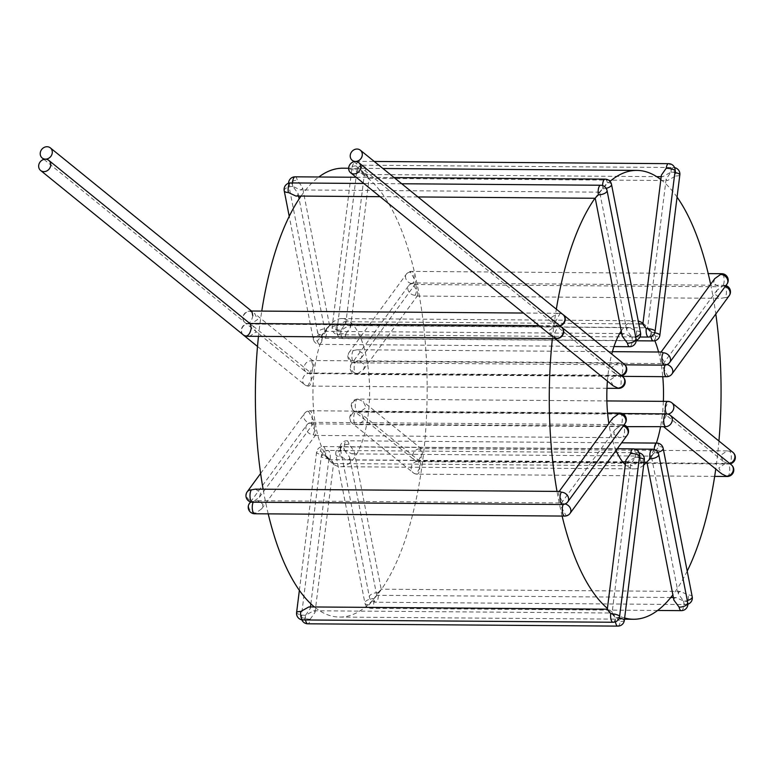 <?xml version="1.0" encoding="UTF-8"?>
<svg xmlns="http://www.w3.org/2000/svg" width="774" height="774" viewBox="0 0 774 774"><rect width="100%" height="100%" fill="white"/><g stroke="black" fill="none" stroke-linecap="round" stroke-linejoin="round"><path stroke-width="0.58" stroke-dasharray="3.87 2.9" d="M643.687 465.087A74.062 28.338 -89.6 0 1 634.622 468.889A74.062 28.338 -89.6 0 1 626.36 465.59A74.062 28.338 -89.6 0 1 625.324 464.69M616.085 450.41A74.062 28.338 -89.6 0 1 608.848 423.494M607.406 381.127A74.062 28.338 -89.6 0 1 611.76 354.076M621.222 330.972A74.062 28.338 -89.6 0 1 635.725 320.765A74.062 28.338 -89.6 0 1 638.269 321.084M642.933 323.271A74.062 28.338 -89.6 0 1 643.987 324.064A74.062 28.338 -89.6 0 1 654.872 340.744M332.452 463.403A74.062 28.338 -89.6 0 1 313.315 381.485A74.062 28.338 -89.6 0 1 341.818 318.578A74.062 28.338 -89.6 0 1 350.08 321.878A74.062 28.338 -89.6 0 1 369.208 403.796A74.062 28.338 -89.6 0 1 340.715 466.703A74.062 28.338 -89.6 0 1 332.452 463.403M342.93 168.21A224.431 85.885 -89.6 0 1 367.969 178.204A224.431 85.885 -89.6 0 1 425.961 426.445A224.431 85.885 -89.6 0 1 339.593 617.072A224.431 85.885 -89.6 0 1 314.554 607.077A224.431 85.885 -89.6 0 1 314.408 606.961M660.832 179.568A224.431 85.885 -89.6 0 1 661.876 180.39A224.431 85.885 -89.6 0 1 677.066 197.109M710.619 284.29A224.431 85.885 -89.6 0 1 715.805 314.002M718.93 441.006A224.431 85.885 -89.6 0 1 715.756 469.025M687.206 571.115A224.431 85.885 -89.6 0 1 672.867 594.829M624.637 617.991A224.431 85.885 -89.6 0 1 608.461 609.264A224.431 85.885 -89.6 0 1 607.426 608.403M268.21 513.868A224.431 85.885 -89.6 0 1 263.121 489.207M258.448 336.642A224.431 85.885 -89.6 0 1 261.767 311.09M301.057 196.083A224.431 85.885 -89.6 0 1 318.83 177.004M562.118 516.055A224.431 85.885 -89.6 0 1 557.019 491.393M552.355 338.828A224.431 85.885 -89.6 0 1 556.332 309.165M594.964 198.27A224.431 85.885 -89.6 0 1 610.018 181.358M658.568 352.015A74.062 28.338 -89.6 0 1 662.767 376.667M663.357 401.358A74.062 28.338 -89.6 0 1 660.512 426.909M656.362 443.076A74.062 28.338 -89.6 0 1 646.493 462.223M308.913 606.922L309.9 607.213L310.287 608.49L305.469 615.34L313.663 610.773L314.66 611.073L315.047 612.35L310.219 619.2A6.54 2.506 -89.6 0 1 307.791 623.805M617.807 626.118A6.54 2.506 90.4 0 0 620.235 621.512L612.079 613.037L630.626 464.177L635.444 457.328L627.24 461.885L626.253 461.594L625.866 460.317M612.592 613.289C611.489 612.524 612.457 613.976 615.475 617.652L607.367 609.138M333.072 463.239C334.174 463.994 333.207 462.542 330.188 458.876A6.54 1.771 7.1 0 1 321.771 456.902A6.54 1.771 7.1 0 1 321.326 456.138A6.54 1.771 7.1 0 1 325.438 455.015A6.54 1.771 7.1 0 1 317.021 453.042A6.54 1.771 7.1 0 1 316.566 452.277A6.54 1.771 7.1 0 1 320.678 451.155L328.321 459.379C329.414 460.143 328.457 458.682 325.438 455.015L333.584 463.481L315.047 612.35M644.307 460.066A6.54 1.771 7.1 0 1 640.204 461.178L632 465.745L631.004 465.455L630.626 464.177M255.372 489.149L260.761 492.661L259.435 497.237L253.62 501.446L257.636 500.71L263.025 504.222L261.699 508.799L255.884 513.007A6.54 2.506 -89.6 0 1 254.704 513.762M564.71 516.074A6.54 2.506 90.4 0 0 565.891 515.32L560.957 506.438L561.16 503.39L561.972 502.974L563.627 503.758L558.693 494.876L558.896 491.829L559.708 491.422M313.16 434.649A6.54 2.506 90.4 0 0 314.263 425.816A6.54 2.506 90.4 0 0 312.086 422.333A6.54 2.506 90.4 0 0 310.906 423.088L315.84 431.969L315.637 435.017L314.825 435.433L313.16 434.649A6.54 5.331 36.2 0 1 305.991 428.825A6.54 5.331 36.2 0 1 306.756 425.013A6.54 5.331 36.2 0 1 310.906 423.088A6.54 5.331 36.2 0 1 303.727 417.263A6.54 5.331 36.2 0 1 304.492 413.451A6.54 5.331 36.2 0 1 308.642 411.536L313.576 420.408L313.373 423.455L312.561 423.871L310.906 423.088A6.54 2.506 90.4 0 0 311.999 414.264A6.54 2.506 90.4 0 0 309.823 410.771A6.54 2.506 90.4 0 0 308.642 411.536M627.317 435.036A6.54 5.331 36.2 0 1 623.176 436.962L619.161 437.697L613.772 434.185L615.098 429.609L620.912 425.4L616.897 426.135L611.508 422.633L612.834 418.057M295.136 176.82A6.54 2.506 -89.6 0 1 297.322 180.303L302.528 187.337L302.257 189.185L300.37 189.94L292.862 186.408L298.067 193.442L297.797 195.29L295.91 196.045M595.245 198.27L607.329 182.616A6.54 2.506 90.4 0 0 605.152 179.133M317.437 340.899A6.54 2.506 90.4 0 0 319.623 344.382A6.54 2.506 90.4 0 0 320.804 343.627A6.54 2.506 90.4 0 0 321.897 334.794L324.577 332.114L317.437 340.899A6.54 2.835 168.9 0 1 313.257 339.099A6.54 2.835 168.9 0 1 313.634 337.803A6.54 2.835 168.9 0 1 321.897 334.794A6.54 2.835 168.9 0 1 317.717 332.994A6.54 2.835 168.9 0 1 318.095 331.698A6.54 2.835 168.9 0 1 326.367 328.689L329.037 326.009L321.897 334.794A6.54 2.506 90.4 0 0 324.083 338.277A6.54 2.506 90.4 0 0 325.264 337.522A6.54 2.506 90.4 0 0 326.367 328.689M619.645 333.546L325.051 331.349L324.577 332.114M622.238 336.177L622.509 334.329L624.395 333.584L631.913 337.106L626.708 330.072L626.969 328.224L628.856 327.479L636.373 331.001A6.54 2.835 168.9 0 1 640.562 332.801M356.204 165.955A6.54 1.771 -172.9 0 0 352.093 167.078A6.54 1.771 -172.9 0 0 352.538 167.842A6.54 1.771 -172.9 0 0 360.955 169.816C363.983 173.492 364.941 174.943 363.838 174.179L356.204 165.955A6.54 2.506 -89.6 0 1 358.623 161.35A6.54 2.506 -89.6 0 1 359.359 161.64A6.54 2.506 -89.6 0 1 360.955 169.816A6.54 2.506 -89.6 0 1 363.383 165.21A6.54 2.506 -89.6 0 1 364.109 165.501A6.54 2.506 -89.6 0 1 365.715 173.676C368.734 177.343 369.691 178.804 368.598 178.039L360.955 169.816A6.54 1.771 -172.9 0 0 356.853 170.938A6.54 1.771 -172.9 0 0 357.298 171.702A6.54 1.771 -172.9 0 0 365.715 173.676M345.814 323.29L345.427 322.013L344.43 321.723L336.235 326.289A6.54 1.771 -172.9 0 0 332.123 327.402A6.54 1.771 -172.9 0 0 332.568 328.166A6.54 1.771 -172.9 0 0 340.986 330.14A6.54 1.771 -172.9 0 0 336.874 331.262A6.54 1.771 -172.9 0 0 337.329 332.027A6.54 1.771 -172.9 0 0 345.746 334L350.564 327.15L350.187 325.873L349.19 325.573L340.986 330.14L345.814 323.29L364.351 174.431L363.838 174.179M661.393 175.118L661.77 176.395L662.767 176.695L670.971 172.128L666.143 178.978L666.53 180.255L667.517 180.545L675.721 175.988A6.54 2.506 90.4 0 0 674.125 167.813A6.54 2.506 90.4 0 0 673.39 167.523A6.54 2.506 90.4 0 0 670.971 172.128A6.54 2.506 90.4 0 0 669.365 163.953A6.54 2.506 90.4 0 0 668.639 163.662M642.855 323.948L651.002 332.452C647.973 328.786 647.016 327.325 648.119 328.089L655.752 336.313A6.54 1.771 -172.9 0 0 659.864 335.19M410.539 272.148A6.54 5.331 -143.8 0 0 406.398 274.073A6.54 5.331 -143.8 0 0 405.634 277.885A6.54 5.331 -143.8 0 0 412.803 283.71L414.458 284.493L415.27 284.077L415.483 281.03L410.539 272.148A6.54 2.506 -89.6 0 1 411.72 271.393A6.54 2.506 -89.6 0 1 413.906 274.876A6.54 2.506 -89.6 0 1 412.803 283.71A6.54 2.506 -89.6 0 1 413.984 282.955A6.54 2.506 -89.6 0 1 416.17 286.438A6.54 2.506 -89.6 0 1 415.067 295.271L416.722 296.045L417.534 295.639L417.737 292.591L412.803 283.71A6.54 5.331 -143.8 0 0 408.653 285.635A6.54 5.331 -143.8 0 0 407.898 289.447A6.54 5.331 -143.8 0 0 415.067 295.271M714.731 278.669L713.415 283.245L718.794 286.757L722.81 286.022L716.995 290.231L715.669 294.807L721.058 298.319L725.074 297.584A6.54 2.506 90.4 0 0 726.176 288.75A6.54 2.506 90.4 0 0 723.99 285.267A6.54 2.506 90.4 0 0 722.81 286.022A6.54 2.506 90.4 0 0 723.913 277.189A6.54 2.506 90.4 0 0 721.736 273.706M353.254 350.506A6.54 2.506 90.4 0 0 352.16 359.339A6.54 2.506 90.4 0 0 354.337 362.822A6.54 2.506 90.4 0 0 355.518 362.068L361.342 357.859L362.658 353.273L357.269 349.771L353.254 350.506A6.54 5.331 -143.8 0 0 349.113 352.431A6.54 5.331 -143.8 0 0 348.348 356.243A6.54 5.331 -143.8 0 0 355.518 362.068A6.54 5.331 -143.8 0 0 351.377 363.983A6.54 5.331 -143.8 0 0 350.612 367.805A6.54 5.331 -143.8 0 0 357.781 373.629L363.596 369.411L364.922 364.835L359.533 361.332L355.518 362.068A6.54 2.506 90.4 0 0 354.415 370.901A6.54 2.506 90.4 0 0 356.601 374.384A6.54 2.506 90.4 0 0 357.781 373.629M661.615 352.035L660.793 352.451L660.59 355.498L665.534 364.37L663.869 363.596L663.057 364.012L662.854 367.06L667.788 375.932A6.54 5.331 -143.8 0 0 671.938 374.016M419.576 448.891A6.54 5.776 -51 0 0 412.765 455.093A6.54 5.776 -51 0 0 414.68 460.211A6.54 5.776 -51 0 0 418.028 461.381L422.459 453.245L421.549 448.949L419.576 448.891A6.54 2.506 -89.6 0 1 421.182 457.066A6.54 2.506 -89.6 0 1 418.753 461.672A6.54 2.506 -89.6 0 1 418.028 461.381A6.54 2.506 -89.6 0 1 419.624 469.557A6.54 2.506 -89.6 0 1 417.196 474.162A6.54 2.506 -89.6 0 1 416.47 473.872L420.911 465.745L419.992 461.439L418.028 461.381A6.54 5.776 -51 0 0 411.207 467.583A6.54 5.776 -51 0 0 413.132 472.701A6.54 5.776 -51 0 0 416.47 473.872M727.212 476.474A6.54 2.506 90.4 0 0 729.63 471.859A6.54 2.506 90.4 0 0 728.034 463.684A6.54 2.506 90.4 0 0 728.76 463.984A6.54 2.506 90.4 0 0 731.188 459.369A6.54 2.506 90.4 0 0 729.592 451.194L727.096 450.894L720.401 455.47L723.322 461.41L728.034 463.684L725.538 463.384L718.843 467.96L721.765 473.901M358.536 399.374A6.54 2.506 90.4 0 0 357.811 399.084A6.54 2.506 90.4 0 0 355.382 403.689A6.54 2.506 90.4 0 0 356.978 411.865L359.475 412.165L366.179 407.588L363.248 401.648L358.536 399.374A6.54 5.776 -51 0 0 351.725 405.576A6.54 5.776 -51 0 0 353.641 410.694A6.54 5.776 -51 0 0 356.978 411.865A6.54 5.776 -51 0 0 350.167 418.066A6.54 5.776 -51 0 0 352.083 423.185A6.54 5.776 -51 0 0 355.43 424.355L357.917 424.655L364.622 420.079L361.69 414.148L356.978 411.865A6.54 2.506 90.4 0 0 356.253 411.575A6.54 2.506 90.4 0 0 353.824 416.18A6.54 2.506 90.4 0 0 355.43 424.355M671.89 402.848A6.54 5.776 -51 0 0 668.552 401.677L664.111 409.814L665.021 414.119L666.995 414.167L662.554 422.304L663.473 426.609L664.402 426.938M380.702 589.952L378.031 592.642A6.54 2.506 -89.6 0 1 376.928 601.475A6.54 2.506 -89.6 0 1 375.748 602.23A6.54 2.506 -89.6 0 1 373.561 598.747A6.54 2.506 -89.6 0 1 372.458 607.58A6.54 2.506 -89.6 0 1 371.288 608.335A6.54 2.506 -89.6 0 1 369.101 604.852L381.185 589.207L354.192 451.29L348.987 444.257A6.54 2.835 -11.1 0 0 340.715 447.266A6.54 2.835 -11.1 0 0 340.337 448.562A6.54 2.835 -11.1 0 0 344.517 450.362L352.035 453.883L353.921 453.138L354.192 451.29M681.294 610.647A6.54 2.506 90.4 0 0 682.475 609.883A6.54 2.506 90.4 0 0 683.577 601.05A6.54 2.506 90.4 0 0 685.754 604.542A6.54 2.506 90.4 0 0 686.935 603.778A6.54 2.506 90.4 0 0 688.038 594.954L680.52 591.423L678.634 592.178L678.363 594.026L683.577 601.05L676.06 597.528L674.173 598.283L673.902 600.131M663.183 448.369A6.54 2.835 -11.1 0 0 658.993 446.569L651.379 456.118L352.035 453.883M651.853 455.354L654.533 452.674L646.909 462.213M328.321 459.379L328.824 459.621L310.867 603.836M626.708 330.072L599.705 192.155L600.189 191.401M628.856 327.479L329.511 325.244L329.037 326.009M350.564 327.15L369.111 178.281L368.598 178.039M666.143 178.978L647.606 327.847L648.119 328.089M376.241 596.057L376.715 595.303L670.777 597.489M349.461 459.243L349.732 457.395L344.517 450.362A6.54 2.835 -11.1 0 0 336.255 453.371A6.54 2.835 -11.1 0 0 335.877 454.667A6.54 2.835 -11.1 0 0 340.057 456.466L347.574 459.988L349.461 459.243M243.259 334.842A6.492 5.737 129 0 1 242.378 333.933A6.492 5.737 129 0 1 241.343 329.753A6.492 5.737 129 0 1 248.115 323.6L250.321 323.851M552.152 336.255L549.25 330.363L556.051 325.786L558.131 325.912A6.492 5.737 129 0 1 560.376 326.396A6.492 5.737 129 0 1 561.45 327.073M252.798 315.647C252.005 320.01 250.457 322.632 248.125 323.513A6.492 5.737 129 0 1 244.807 322.352A6.492 5.737 129 0 1 243.936 321.442A6.492 5.737 129 0 1 242.901 317.263A6.492 5.737 129 0 1 249.673 311.109A6.54 2.506 -89.6 0 1 249.954 311.283L254.665 313.567L257.587 319.507L250.892 324.083L248.396 323.774L253.108 326.057L256.039 331.998L249.334 336.574M555.819 338.857L554.881 338.519L553.971 334.213L558.412 326.086L556.438 326.028L555.519 321.723L559.96 313.596A6.54 2.506 90.4 0 0 559.679 313.412A6.492 5.737 129 0 1 561.924 313.905A6.492 5.737 129 0 1 562.998 314.573M307.888 385.791A6.54 2.506 90.4 0 0 308.613 386.081A6.54 2.506 90.4 0 0 311.042 381.466A6.54 2.506 90.4 0 0 309.436 373.3L311.409 373.349L312.319 377.654L307.888 385.791A6.54 5.776 129 0 1 304.54 384.62A6.54 5.776 129 0 1 302.624 379.492A6.54 5.776 129 0 1 309.436 373.3A6.54 5.776 129 0 1 306.098 372.13A6.54 5.776 129 0 1 304.182 367.002A6.54 5.776 129 0 1 310.993 360.8L312.967 360.858L313.876 365.164L309.436 373.3A6.54 2.506 90.4 0 0 310.171 373.59A6.54 2.506 90.4 0 0 312.599 368.975A6.54 2.506 90.4 0 0 310.993 360.8M613.182 385.82L610.251 379.879L616.955 375.303L619.452 375.603L614.74 373.32L611.808 367.389L618.513 362.812L621.009 363.112A6.54 5.776 129 0 1 624.347 364.283M249.673 311.109L251.879 311.361M559.679 325.631A6.492 5.737 129 0 1 558.141 325.825L553.7 323.755L550.807 317.872L557.609 313.296L559.679 313.412M305.546 619.964A6.54 2.506 -89.6 0 1 305.469 615.34A6.54 2.506 -89.6 0 1 303.04 619.945M613.047 622.257A6.54 2.506 90.4 0 0 615.475 617.652A6.54 2.506 90.4 0 0 615.485 621.803M310.219 619.2A6.54 1.771 7.1 0 1 301.802 617.226A6.54 1.771 7.1 0 1 301.357 616.462A6.54 1.771 7.1 0 1 305.469 615.34A6.54 1.771 7.1 0 1 297.052 613.366A6.54 1.771 7.1 0 1 296.597 612.602M619.587 616.53A6.54 1.771 7.1 0 1 615.475 617.652A6.54 1.771 7.1 0 1 619.219 618M624.337 620.39A6.54 1.771 7.1 0 1 620.235 621.512M639.556 456.205A6.54 1.771 7.1 0 1 635.444 457.328A6.54 1.771 7.1 0 1 639.363 457.705M330.188 458.876A6.54 2.506 90.4 0 0 328.592 450.7A6.54 2.506 90.4 0 0 327.857 450.41A6.54 2.506 90.4 0 0 325.438 455.015A6.54 2.506 90.4 0 0 323.832 446.84A6.54 2.506 90.4 0 0 323.106 446.55A6.54 2.506 90.4 0 0 320.678 451.155M633.113 448.862A6.54 2.506 -89.6 0 1 633.848 449.152A6.54 2.506 -89.6 0 1 635.444 457.328A6.54 2.506 -89.6 0 1 637.873 452.713A6.54 2.506 -89.6 0 1 638.598 453.003A6.54 2.506 -89.6 0 1 640.204 461.178M253.175 502.21A6.54 2.506 -89.6 0 1 253.62 501.446A6.54 2.506 -89.6 0 1 252.44 502.2M562.446 504.513A6.54 2.506 90.4 0 0 563.627 503.758A6.54 2.506 90.4 0 0 563.211 504.474M255.884 513.007A6.54 5.331 36.2 0 1 248.706 507.183A6.54 5.331 36.2 0 1 249.47 503.371M251.028 502.036A6.54 5.331 36.2 0 1 253.62 501.446A6.54 5.331 36.2 0 1 246.451 495.621A6.54 5.331 36.2 0 1 247.206 491.809M567.777 501.833A6.54 5.331 36.2 0 1 563.627 503.758A6.54 5.331 36.2 0 1 565.155 503.951M570.041 513.394A6.54 5.331 36.2 0 1 565.891 515.32M625.063 423.475A6.54 5.331 36.2 0 1 620.912 425.4A6.54 5.331 36.2 0 1 623.322 425.864M619.829 413.084A6.54 2.506 -89.6 0 1 622.015 416.567A6.54 2.506 -89.6 0 1 620.912 425.4A6.54 2.506 -89.6 0 1 622.093 424.645A6.54 2.506 -89.6 0 1 624.279 428.128A6.54 2.506 -89.6 0 1 623.176 436.962M290.676 182.925A6.54 2.506 -89.6 0 1 292.862 186.408A6.54 2.506 -89.6 0 1 292.591 182.945M602.598 185.537A6.54 2.506 90.4 0 0 602.869 188.721A6.54 2.506 90.4 0 0 600.682 185.238M284.213 190.723A6.54 2.835 168.9 0 1 284.59 189.417A6.54 2.835 168.9 0 1 292.862 186.408A6.54 2.835 168.9 0 1 288.673 184.618A6.54 2.835 168.9 0 1 289.05 183.312A6.54 2.835 168.9 0 1 297.322 180.303M606.197 188.334A6.54 2.835 168.9 0 1 602.869 188.721A6.54 2.835 168.9 0 1 607.048 190.52M635.648 336.613A6.54 2.835 168.9 0 1 631.913 337.106A6.54 2.835 168.9 0 1 636.093 338.906M636.373 331.001A6.54 2.506 -89.6 0 1 635.27 339.834A6.54 2.506 -89.6 0 1 634.09 340.589A6.54 2.506 -89.6 0 1 631.913 337.106A6.54 2.506 -89.6 0 1 630.81 345.939A6.54 2.506 -89.6 0 1 629.63 346.694M674.889 172.505A6.54 1.771 -172.9 0 0 670.971 172.128A6.54 1.771 -172.9 0 0 675.073 171.006M654.746 332.801A6.54 1.771 -172.9 0 0 651.002 332.452A6.54 1.771 -172.9 0 0 655.104 331.33M336.235 326.289A6.54 2.506 90.4 0 0 337.832 334.455A6.54 2.506 90.4 0 0 338.557 334.755A6.54 2.506 90.4 0 0 340.986 330.14A6.54 2.506 90.4 0 0 342.592 338.315A6.54 2.506 90.4 0 0 343.317 338.606A6.54 2.506 90.4 0 0 345.746 334M651.011 336.613A6.54 2.506 -89.6 0 1 651.002 332.452A6.54 2.506 -89.6 0 1 648.573 337.058M725.219 286.477A6.54 5.331 -143.8 0 0 722.81 286.022A6.54 5.331 -143.8 0 0 726.96 284.097M667.062 364.564A6.54 5.331 -143.8 0 0 665.534 364.37A6.54 5.331 -143.8 0 0 669.674 362.455M665.108 365.096A6.54 2.506 -89.6 0 1 665.534 364.37A6.54 2.506 -89.6 0 1 664.353 365.135M731.372 464.855A6.54 5.776 -51 0 0 728.034 463.684A6.54 5.776 -51 0 0 729.669 463.471M732.93 452.364A6.54 5.776 -51 0 0 729.592 451.194M670.332 415.338A6.54 5.776 -51 0 0 666.995 414.167A6.54 5.776 -51 0 0 667.914 414.109M666.259 413.877A6.54 2.506 -89.6 0 1 666.995 414.167A6.54 2.506 -89.6 0 1 666.714 413.897M667.817 401.387A6.54 2.506 -89.6 0 1 668.552 401.677M378.031 592.642A6.54 2.835 -11.1 0 0 369.759 595.651A6.54 2.835 -11.1 0 0 369.382 596.947A6.54 2.835 -11.1 0 0 373.561 598.747A6.54 2.835 -11.1 0 0 365.289 601.756A6.54 2.835 -11.1 0 0 364.912 603.052A6.54 2.835 -11.1 0 0 369.101 604.852M687.757 602.849A6.54 2.835 -11.1 0 0 683.577 601.05A6.54 2.835 -11.1 0 0 687.312 600.566M692.217 596.744A6.54 2.835 -11.1 0 0 688.038 594.954M658.713 454.473A6.54 2.835 -11.1 0 0 654.533 452.674A6.54 2.835 -11.1 0 0 657.861 452.287M348.987 444.257A6.54 2.506 90.4 0 0 346.8 440.774A6.54 2.506 90.4 0 0 345.62 441.528A6.54 2.506 90.4 0 0 344.517 450.362A6.54 2.506 90.4 0 0 342.34 446.879A6.54 2.506 90.4 0 0 341.16 447.633A6.54 2.506 90.4 0 0 340.057 456.466M652.347 449.191A6.54 2.506 -89.6 0 1 654.533 452.674A6.54 2.506 -89.6 0 1 654.262 449.491M656.816 443.086A6.54 2.506 -89.6 0 1 658.993 446.569M607.329 182.616A6.54 2.835 168.9 0 1 611.518 184.415M675.721 175.988A6.54 1.771 -172.9 0 0 679.833 174.866M655.752 336.313A6.54 2.506 -89.6 0 1 653.324 340.918M725.074 297.584A6.54 5.331 -143.8 0 0 729.224 295.658M667.788 375.932A6.54 2.506 -89.6 0 1 666.608 376.696M243.007 334.649A6.54 5.776 129 0 1 241.575 329.976A6.54 5.776 129 0 1 248.396 323.774A6.54 5.776 129 0 1 245.058 322.613A6.54 5.776 129 0 1 243.133 317.485A6.54 5.776 129 0 1 249.954 311.283M559.989 325.893A6.54 5.776 129 0 1 558.412 326.086A6.54 5.776 129 0 1 561.198 326.87M621.087 375.39A6.54 5.776 129 0 1 619.452 375.603A6.54 5.776 129 0 1 622.789 376.774M621.009 363.112A6.54 2.506 -89.6 0 1 622.606 371.288A6.54 2.506 -89.6 0 1 620.177 375.893A6.54 2.506 -89.6 0 1 619.452 375.603A6.54 2.506 -89.6 0 1 621.048 383.778A6.54 2.506 -89.6 0 1 618.62 388.384M559.96 313.596A6.54 5.776 129 0 1 562.756 314.379M341.818 318.578L635.725 320.765M339.593 617.072L624.492 619.19M348.668 168.248L382.937 168.509M340.715 466.703L634.622 468.889M639.082 452.838A6.54 6.54 0 0 0 637.873 452.713L327.857 450.41A6.54 6.54 0 0 0 321.326 456.138L301.357 616.462A6.54 6.54 0 0 0 301.821 619.829M313.663 610.773L612.128 612.998M333.536 463.52L632 465.745M257.636 500.71L561.972 502.974M250.544 501.91L306.756 425.013A6.54 6.54 0 0 1 312.086 422.333L622.093 424.645A6.54 6.54 0 0 1 623.989 424.945M561.16 503.39L615.098 429.609M261.699 508.799L315.637 435.017M314.825 435.433L619.161 437.697M401.735 183.757L363.809 183.477M325.061 331.359L299.132 198.908M298.58 196.064L298.067 193.442M417.999 196.954L380.082 196.673M613.976 346.578L319.623 344.382A6.54 6.54 0 0 1 313.257 339.099L289.224 216.352M624.395 333.584L621.725 333.555M364.302 174.469L656.681 176.646M661.199 176.675L662.767 176.695M639.982 337L338.557 334.755A6.54 6.54 0 0 1 332.123 327.402L352.093 167.078A6.54 6.54 0 0 1 358.623 161.35L374.258 161.466M344.43 321.723L638.821 323.909M414.458 284.493L718.794 286.757M624.947 364.835L354.337 362.822A6.54 6.54 0 0 1 349.113 352.431L406.398 274.073A6.54 6.54 0 0 1 411.72 271.393L708.22 273.599M361.342 357.859L415.27 284.077M357.269 349.771L612.408 351.667M730.124 463.849A6.54 6.54 0 0 1 728.76 463.984L418.753 461.672A6.54 6.54 0 0 1 414.68 460.211L353.641 410.694A6.54 6.54 0 0 1 357.811 399.084L606.884 400.932M723.322 461.41L665.021 414.119M727.096 450.894L420.621 448.61M421.549 448.949L363.248 401.648M665.959 414.448L359.475 412.165M687.883 604.204A6.54 6.54 0 0 1 685.754 604.542L375.748 602.23A6.54 6.54 0 0 1 369.382 596.947L340.337 448.562A6.54 6.54 0 0 1 346.8 440.774L621.628 442.825M678.363 594.026L651.369 456.109M680.52 591.423L381.176 589.198M310.287 608.49L310.48 606.932M299.374 590.359L316.566 452.277A6.54 6.54 0 0 1 323.106 446.55L617.304 448.736M328.786 459.669L622.683 461.855M625.673 461.875L627.24 461.885M259.435 497.237L313.373 423.455M260.625 473.465L304.492 413.451A6.54 6.54 0 0 1 309.823 410.771L607.58 412.997M312.561 423.871L616.897 426.135M288.557 183.264A6.54 6.54 0 0 0 288.673 184.618L317.717 332.994A6.54 6.54 0 0 0 324.083 338.277L634.09 340.589A6.54 6.54 0 0 0 636.218 340.25M599.715 192.165L300.37 189.94M394.092 177.565L356.175 177.275M329.521 325.254L302.528 187.337M636.189 340.792L343.317 338.606A6.54 6.54 0 0 1 336.874 331.262L356.853 170.938A6.54 6.54 0 0 1 363.383 165.21L673.39 167.523A6.54 6.54 0 0 1 674.609 167.639M369.063 178.33L667.517 180.545M349.19 325.573L647.654 327.799M622.286 376.358L356.601 374.384A6.54 6.54 0 0 1 351.377 363.983L408.653 285.635A6.54 6.54 0 0 1 413.984 282.955L723.99 285.267A6.54 6.54 0 0 1 725.886 285.558M416.722 296.045L721.058 298.319M663.057 364.012L716.995 290.231M363.596 369.411L417.534 295.639M359.533 361.332L663.869 363.596M725.538 463.384L419.063 461.101M714.673 476.378L417.196 474.162A6.54 6.54 0 0 1 413.132 472.701L352.083 423.185A6.54 6.54 0 0 1 356.253 411.575L622.209 413.548M419.992 461.439L361.69 414.148M626.766 426.658L357.917 424.655M676.06 597.528L673.39 597.509M657.6 610.463L371.288 608.335A6.54 6.54 0 0 1 364.912 603.052L335.877 454.667A6.54 6.54 0 0 1 342.34 446.879L634.661 449.055M376.725 595.312L349.732 457.395M644.045 462.204L347.574 459.988M249.286 323.503L249.886 323.503M539.091 325.661L556.051 325.786M242.378 333.933A6.54 6.54 0 0 0 242.939 334.591M561.131 326.812A6.54 6.54 0 0 0 560.376 326.396M253.108 326.057L311.409 373.349M606.98 388.296L308.613 386.081A6.54 6.54 0 0 1 304.54 384.62L257.5 346.462M616.955 375.303L310.471 373.02M557.609 313.296L523.534 313.044M251.444 311.013L250.844 311.013M243.936 321.442A6.54 6.54 0 0 0 245.058 322.613L306.098 372.13A6.54 6.54 0 0 0 310.171 373.59L620.177 375.893A6.54 6.54 0 0 0 621.541 375.767M562.688 314.321A6.54 6.54 0 0 0 561.924 313.905M557.367 326.367L250.892 324.083M614.74 373.32L556.438 326.028M312.967 360.858L254.665 313.567M618.513 362.812L312.028 360.529M353.941 161.718L553.7 323.755M43.934 159.405L244.807 322.352"/><path stroke-width="1.16" d="M625.324 464.69A74.062 28.338 -89.6 0 1 616.085 450.41M608.848 423.494A74.062 28.338 -89.6 0 1 607.406 381.127M611.76 354.076A74.062 28.338 -89.6 0 1 621.222 330.972M638.269 321.084A74.062 28.338 -89.6 0 1 642.933 323.271M677.066 197.109A224.431 85.885 -89.6 0 1 710.619 284.29M715.805 314.002A224.431 85.885 -89.6 0 1 718.93 441.006M715.756 469.025A224.431 85.885 -89.6 0 1 687.206 571.115M672.867 594.829A224.431 85.885 -89.6 0 1 633.5 619.258A224.431 85.885 -89.6 0 1 624.637 617.991M314.408 606.961A224.431 85.885 -89.6 0 1 268.21 513.868M263.121 489.207A224.431 85.885 -89.6 0 1 258.448 336.642M261.767 311.09A224.431 85.885 -89.6 0 1 301.057 196.083M318.83 177.004A224.431 85.885 -89.6 0 1 342.93 168.21L348.668 168.248M607.426 608.403A224.431 85.885 -89.6 0 1 562.118 516.055M557.019 491.393A224.431 85.885 -89.6 0 1 552.355 338.828M556.332 309.165A224.431 85.885 -89.6 0 1 594.964 198.27M610.018 181.358A224.431 85.885 -89.6 0 1 636.838 170.396A224.431 85.885 -89.6 0 1 660.832 179.568M654.872 340.744A74.062 28.338 -89.6 0 1 658.568 352.015M662.767 376.667A74.062 28.338 -89.6 0 1 663.357 401.358M660.512 426.909A74.062 28.338 -89.6 0 1 656.362 443.076M646.493 462.223A74.062 28.338 -89.6 0 1 643.687 465.087M380.082 196.673L295.91 196.045L288.392 192.513A6.54 2.506 -89.6 0 1 289.495 183.69A6.54 2.506 -89.6 0 1 290.676 182.925A6.54 6.54 0 0 0 284.213 190.723A6.54 2.835 168.9 0 0 288.392 192.513M636.093 338.906A6.54 2.835 168.9 0 1 635.715 340.202A6.54 2.835 168.9 0 1 627.453 343.211A6.54 2.506 -89.6 0 0 629.63 346.694A6.54 6.54 0 0 0 636.093 338.906L607.048 190.52A6.54 6.54 0 0 0 600.682 185.238A6.54 2.506 90.4 0 0 599.502 185.992A6.54 2.506 90.4 0 0 598.408 194.825L595.728 197.505M627.453 343.211L622.238 336.177L595.245 198.26M374.258 161.466L668.639 163.662A6.54 2.506 90.4 0 0 666.211 168.268L661.393 175.118L642.894 323.948M639.982 337L648.573 337.058A6.54 6.54 0 0 0 655.104 331.33A6.54 1.771 -172.9 0 0 654.659 330.566A6.54 1.771 -172.9 0 0 646.242 328.592C643.223 324.925 642.256 323.474 643.358 324.229M708.22 273.599L721.736 273.706A6.54 2.506 90.4 0 0 720.555 274.46L714.731 278.669L661.102 352.035M624.947 364.835L664.353 365.135A6.54 6.54 0 0 0 669.674 362.455A6.54 5.331 -143.8 0 0 670.439 358.643A6.54 5.331 -143.8 0 0 663.27 352.818L661.615 352.035L612.408 351.667M300.709 611.479A6.54 1.771 7.1 0 0 296.597 612.602A6.54 6.54 0 0 0 303.04 619.945A6.54 2.506 -89.6 0 1 302.305 619.655A6.54 2.506 -89.6 0 1 300.709 611.479L308.913 606.922L607.319 609.186L625.866 460.317L630.684 453.467A6.54 1.771 7.1 0 1 639.101 455.441A6.54 1.771 7.1 0 1 639.556 456.205A6.54 6.54 0 0 0 633.113 448.862A6.54 2.506 -89.6 0 0 630.684 453.467M607.832 609.428C606.739 608.664 607.696 610.125 610.715 613.792A6.54 2.506 90.4 0 0 612.321 621.967A6.54 2.506 90.4 0 0 613.047 622.257A6.54 6.54 0 0 0 619.587 616.53L639.556 456.205M251.357 489.884A6.54 5.331 36.2 0 0 247.206 491.809A6.54 6.54 0 0 0 252.44 502.2A6.54 2.506 -89.6 0 1 250.254 498.717A6.54 2.506 -89.6 0 1 251.357 489.884L255.372 489.149L559.708 491.422L561.363 492.196A6.54 2.506 90.4 0 0 560.27 501.03A6.54 2.506 90.4 0 0 562.446 504.513A6.54 6.54 0 0 0 567.777 501.833L625.063 423.475A6.54 6.54 0 0 0 619.829 413.084A6.54 2.506 -89.6 0 0 618.649 413.838A6.54 5.331 36.2 0 1 625.818 419.663A6.54 5.331 36.2 0 1 625.063 423.475M559.196 491.413L612.834 418.057L618.649 413.838M663.879 426.938L721.765 473.901L726.476 476.184A6.54 2.506 90.4 0 0 727.212 476.474L714.673 476.378M626.766 426.658L665.437 426.668A6.54 5.776 -51 0 0 672.258 420.466A6.54 5.776 -51 0 0 670.332 415.338A6.54 6.54 0 0 0 666.259 413.877L622.209 413.548M644.045 462.204L646.919 462.223L673.902 600.131L679.108 607.155A6.54 2.506 90.4 0 0 681.294 610.647L657.6 610.463M647.393 461.459L650.073 458.779A6.54 2.835 -11.1 0 0 658.335 455.77A6.54 2.835 -11.1 0 0 658.713 454.473A6.54 6.54 0 0 0 652.347 449.191L634.661 449.055M50.697 165.462A6.492 5.737 -51 0 0 48.791 160.373A6.492 5.737 -51 0 0 42.628 159.889A6.492 5.737 -51 0 0 38.7 165.375A6.492 5.737 -51 0 0 40.606 170.464A6.492 5.737 -51 0 0 46.769 170.948A6.492 5.737 -51 0 0 50.697 165.462M48.791 160.373L250.321 323.851L251.24 328.137C250.457 332.51 248.899 335.132 246.567 336.003A6.492 5.737 129 0 1 243.259 334.842L40.606 170.464M360.713 167.774A6.492 5.737 -51 0 0 358.797 162.685A6.492 5.737 -51 0 0 352.634 162.201A6.492 5.737 -51 0 0 348.706 167.687A6.492 5.737 -51 0 0 350.622 172.766A6.492 5.737 -51 0 0 356.785 173.26A6.492 5.737 -51 0 0 360.713 167.774M358.797 162.685L561.45 327.073A6.492 5.737 129 0 1 563.356 332.152A6.492 5.737 129 0 1 556.583 338.315L552.152 336.255L350.622 172.766M556.583 338.315A6.54 2.506 90.4 0 0 556.854 338.577L246.838 336.274A6.54 2.506 -89.6 0 1 246.567 336.003M561.198 326.87A6.54 5.776 129 0 1 561.75 327.257L622.789 376.774A6.54 5.776 129 0 1 624.715 381.892A6.54 5.776 129 0 1 617.894 388.093L613.182 385.82L555.287 338.857M52.255 152.971A6.492 5.737 -51 0 0 50.349 147.882A6.492 5.737 -51 0 0 44.186 147.399A6.492 5.737 -51 0 0 40.258 152.884A6.492 5.737 -51 0 0 42.164 157.973A6.492 5.737 -51 0 0 48.327 158.457A6.492 5.737 -51 0 0 52.255 152.971M50.349 147.882L251.879 311.361L252.798 315.647M362.261 155.284A6.492 5.737 -51 0 0 360.355 150.195A6.492 5.737 -51 0 0 354.192 149.711A6.492 5.737 -51 0 0 350.264 155.187A6.492 5.737 -51 0 0 352.17 160.276A6.492 5.737 -51 0 0 358.343 160.769A6.492 5.737 -51 0 0 362.261 155.284M360.355 150.195L562.998 314.573A6.492 5.737 129 0 1 564.914 319.662A6.492 5.737 129 0 1 559.679 325.631M301.821 619.829A6.54 6.54 0 0 0 307.791 623.805A6.54 2.506 -89.6 0 1 307.065 623.515A6.54 2.506 -89.6 0 1 305.546 619.964M615.485 621.803A6.54 2.506 90.4 0 0 617.072 625.827A6.54 2.506 90.4 0 0 617.807 626.118A6.54 6.54 0 0 0 624.337 620.39L644.307 460.066A6.54 6.54 0 0 0 639.082 452.838M619.219 618A6.54 1.771 7.1 0 1 623.892 619.626A6.54 1.771 7.1 0 1 624.337 620.39M639.363 457.705A6.54 1.771 7.1 0 1 643.862 459.301A6.54 1.771 7.1 0 1 644.307 460.066M251.028 502.036A6.54 5.331 36.2 0 0 249.47 503.371A6.54 6.54 0 0 0 254.704 513.762A6.54 2.506 -89.6 0 1 252.518 510.279A6.54 2.506 -89.6 0 1 253.175 502.21M563.211 504.474A6.54 2.506 90.4 0 0 562.524 512.591A6.54 2.506 90.4 0 0 564.71 516.074A6.54 6.54 0 0 0 570.041 513.394L627.317 435.036A6.54 6.54 0 0 0 623.989 424.945M565.155 503.951A6.54 5.331 36.2 0 1 570.796 509.582A6.54 5.331 36.2 0 1 570.041 513.394M623.322 425.864A6.54 5.331 36.2 0 1 628.082 431.224A6.54 5.331 36.2 0 1 627.317 435.036M607.048 190.52A6.54 2.835 168.9 0 1 606.681 191.817A6.54 2.835 168.9 0 1 598.408 194.825M655.104 331.33L675.073 171.006A6.54 1.771 -172.9 0 0 674.628 170.241A6.54 1.771 -172.9 0 0 666.211 168.268M648.573 337.058A6.54 2.506 -89.6 0 1 647.838 336.767A6.54 2.506 -89.6 0 1 646.242 328.592M669.674 362.455L726.96 284.097A6.54 5.331 -143.8 0 0 727.724 280.285A6.54 5.331 -143.8 0 0 720.555 274.46M664.353 365.135A6.54 2.506 -89.6 0 1 662.167 361.651A6.54 2.506 -89.6 0 1 663.27 352.818M729.669 463.471A6.54 5.776 -51 0 0 734.855 457.492A6.54 5.776 -51 0 0 732.93 452.364L671.89 402.848A6.54 6.54 0 0 0 667.817 401.387L606.884 400.932M667.914 414.109A6.54 5.776 -51 0 0 673.806 407.975A6.54 5.776 -51 0 0 671.89 402.848M666.714 413.897A6.54 2.506 -89.6 0 1 665.388 406.002A6.54 2.506 -89.6 0 1 667.817 401.387M687.312 600.566A6.54 2.835 -11.1 0 0 691.85 598.05A6.54 2.835 -11.1 0 0 692.217 596.744L663.183 448.369A6.54 6.54 0 0 0 656.816 443.086L621.628 442.825M657.861 452.287A6.54 2.835 -11.1 0 0 662.805 449.665A6.54 2.835 -11.1 0 0 663.183 448.369M654.262 449.491A6.54 2.506 -89.6 0 1 655.636 443.841A6.54 2.506 -89.6 0 1 656.816 443.086M610.715 613.792A6.54 1.771 7.1 0 1 619.132 615.765A6.54 1.771 7.1 0 1 619.587 616.53M561.363 492.196A6.54 5.331 36.2 0 1 568.532 498.021A6.54 5.331 36.2 0 1 567.777 501.833M292.591 182.945A6.54 2.506 -89.6 0 1 293.956 177.585A6.54 2.506 -89.6 0 1 295.136 176.82A6.54 6.54 0 0 0 288.557 183.264M636.218 340.25A6.54 6.54 0 0 0 640.562 332.801L611.518 184.415A6.54 6.54 0 0 0 605.152 179.133A6.54 2.506 90.4 0 0 603.972 179.887A6.54 2.506 90.4 0 0 602.598 185.537M611.518 184.415A6.54 2.835 168.9 0 1 611.141 185.712A6.54 2.835 168.9 0 1 606.197 188.334M640.562 332.801A6.54 2.835 168.9 0 1 640.185 334.097A6.54 2.835 168.9 0 1 635.648 336.613M636.189 340.792L653.324 340.918A6.54 6.54 0 0 0 659.864 335.19L679.833 174.866A6.54 1.771 -172.9 0 0 679.388 174.102A6.54 1.771 -172.9 0 0 674.889 172.505M659.864 335.19A6.54 1.771 -172.9 0 0 659.419 334.426A6.54 1.771 -172.9 0 0 654.746 332.801M653.324 340.918A6.54 2.506 -89.6 0 1 652.598 340.628A6.54 2.506 -89.6 0 1 651.011 336.613M622.286 376.358L666.608 376.696A6.54 6.54 0 0 0 671.938 374.016L729.224 295.658A6.54 5.331 -143.8 0 0 729.988 291.846A6.54 5.331 -143.8 0 0 725.219 286.477M671.938 374.016A6.54 5.331 -143.8 0 0 672.703 370.204A6.54 5.331 -143.8 0 0 667.062 364.564M666.608 376.696A6.54 2.506 -89.6 0 1 664.431 373.203A6.54 2.506 -89.6 0 1 665.108 365.096M726.476 476.184A6.54 5.776 -51 0 0 733.297 469.982A6.54 5.776 -51 0 0 731.372 464.855L670.332 415.338M665.437 426.668A6.54 2.506 -89.6 0 1 663.84 418.492A6.54 2.506 -89.6 0 1 666.259 413.877M679.108 607.155A6.54 2.835 -11.1 0 0 687.38 604.155A6.54 2.835 -11.1 0 0 687.757 602.849L658.713 454.473M650.073 458.779A6.54 2.506 -89.6 0 1 651.166 449.946A6.54 2.506 -89.6 0 1 652.347 449.191M246.838 336.274A6.54 5.776 129 0 1 243.5 335.103A6.54 5.776 129 0 1 243.007 334.649M561.131 326.812A6.54 6.54 0 0 1 561.75 327.257A6.54 5.776 129 0 1 563.666 332.375A6.54 5.776 129 0 1 556.854 338.577M622.789 376.774A6.54 6.54 0 0 1 618.62 388.384A6.54 2.506 -89.6 0 1 617.894 388.093M562.756 314.379A6.54 5.776 129 0 1 563.308 314.766A6.54 5.776 129 0 1 565.223 319.885A6.54 5.776 129 0 1 559.989 325.893M621.541 375.767A6.54 6.54 0 0 0 624.347 364.283A6.54 5.776 129 0 1 626.263 369.401A6.54 5.776 129 0 1 621.087 375.39M624.492 619.19L633.5 619.258M382.937 168.509L636.838 170.396M307.791 623.805L617.807 626.118M254.704 513.762L564.71 516.074M249.47 503.371L250.544 501.91M600.682 185.238L401.735 183.757M363.809 183.477L290.676 182.925M299.132 198.908L298.58 196.064M595.254 198.27L417.999 196.954M289.224 216.352L284.213 190.723M621.725 333.555L619.645 333.546M629.63 346.694L613.976 346.578M656.681 176.646L661.199 176.675M675.073 171.006A6.54 6.54 0 0 0 668.639 163.662M638.821 323.909L642.855 323.948M726.96 284.097A6.54 6.54 0 0 0 721.736 273.706M730.124 463.849A6.54 6.54 0 0 0 732.93 452.364M687.883 604.204A6.54 6.54 0 0 0 692.217 596.744M303.04 619.945L613.047 622.257M310.48 606.932L310.867 603.836M296.597 612.602L299.374 590.359M622.683 461.855L625.673 461.875M617.304 448.736L633.113 448.862M252.44 502.2L562.446 504.513M247.206 491.809L260.625 473.465M607.58 412.997L619.829 413.084M605.152 179.133L394.092 177.565M356.175 177.275L295.136 176.82M679.833 174.866A6.54 6.54 0 0 0 674.609 167.639M729.224 295.658A6.54 6.54 0 0 0 725.886 285.558M727.212 476.474A6.54 6.54 0 0 0 731.372 464.855M673.39 597.509L670.777 597.489M681.294 610.647A6.54 6.54 0 0 0 687.757 602.849M249.886 323.503L539.091 325.661M242.939 334.591A6.54 6.54 0 0 0 243.5 335.103L257.5 346.462M618.62 388.384L606.98 388.296M523.534 313.044L251.444 311.013M624.347 364.283L563.308 314.766A6.54 6.54 0 0 0 562.688 314.321M352.17 160.276L353.941 161.718M42.164 157.973L43.934 159.405"/></g></svg>
